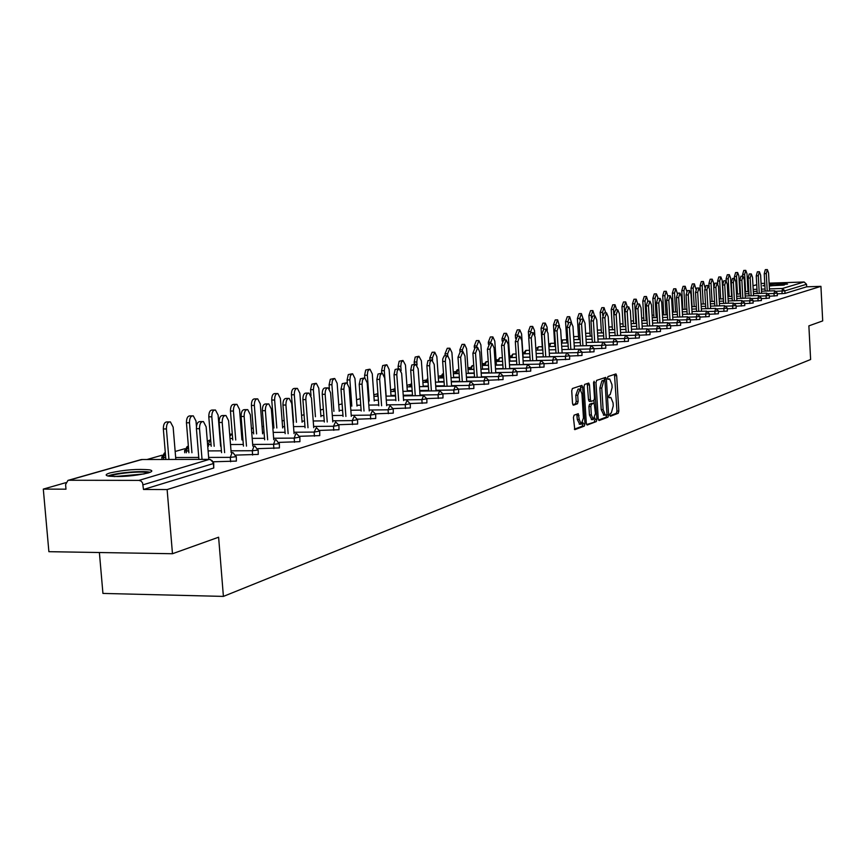<?xml version="1.0" encoding="UTF-8"?>
<svg xmlns="http://www.w3.org/2000/svg" width="866" height="866" viewBox="0 0 866 866"><rect width="100%" height="100%" fill="white"/><g stroke="black" fill="none" stroke-linecap="round" stroke-linejoin="round"><path stroke-width="1.3" d="M609.837 415.052L610.443 416.243L618.227 413.288L618.833 411.058L616.668 375.66L615.964 373.928L607.986 376.569L607.553 378.128L608.051 379.351L609.675 378.972L611.937 384.536L612.121 387.503L610.151 394.669L609.134 395.037L608.69 396.606L609.188 397.819L610.844 397.418L613.063 402.917L613.247 405.883L611.288 413.082L610.27 413.472L609.837 415.052M148.183 472.955C152.405 471.634 152.936 470.617 149.753 469.892C137.748 468.755 124.509 469.762 110.014 472.933C105.544 474.276 104.981 475.326 108.337 476.084C120.623 477.177 133.894 476.138 148.183 472.955M769.257 286.04L787.595 284.059C784.672 283.518 778.534 283.637 769.17 284.416M764.862 284.957L762.892 285.704L764.916 285.996M574.082 415.171L573.422 417.509L574.797 429.655L584.301 426.126L584.951 423.799L582.634 387.167L581.898 385.381L572.394 388.52L571.722 390.858L572.523 403.415L573.454 405.201L577.46 403.783L578.12 401.456L577.73 395.264L579.96 389.04L581.941 393.814L583.457 417.953L581.194 424.21L579.267 419.512L578.282 413.699L574.082 415.171M820.925 286.343L822.7 320.907L808.876 325.865L810.619 359.509L223.406 596.403L218.611 537.212L172.475 553.731L167.127 489.561L820.925 286.343L806.668 286.808L806.538 284.286L784.867 290.835L785.007 293.422L806.668 286.808M598.244 418.798L599.12 420.519L607.975 417.174L608.592 414.911L606.384 379.135L605.67 377.392L596.62 380.38L595.992 382.653L598.244 418.798M596.284 421.59L587.213 425.022L586.304 423.29L584.009 386.701L584.658 384.407L588.739 383.075L589.475 384.85L590.406 399.627L591.121 401.38L593.87 400.46L594.509 398.176L593.546 382.859L594.108 381.257L596.912 419.296L596.284 421.59L586.585 424.556M99.384 552.519L102.935 593.427L223.406 596.403M761.073 283.463L764.775 283.301M769.095 283.16L804.135 281.991L806.538 284.286M172.475 553.731L48.886 551.685L43.3 489.095L65.784 482.676M167.127 489.561L143.496 489.474L142.565 482.882L141.028 481.063L138.961 480.392L68.869 480.251L67.959 480.392L65.589 484.57L65.989 489.182L43.3 489.095M147.004 459.51L162.05 455.224M175.159 451.478L184.826 448.718M241.376 432.589L242.35 432.307M262.062 426.689L263.578 426.256M282.121 420.973L284.145 420.389M301.574 415.42L304.063 414.706M320.442 410.04L323.375 409.207M338.747 404.812L342.102 403.859M356.532 399.746L360.278 398.674M373.809 394.82L377.641 393.727M390.598 390.025L393.998 389.061M406.912 385.37L409.921 384.515M422.792 380.845L425.412 380.098M438.239 376.439L440.491 375.79M453.275 372.153L455.18 371.601M467.911 367.974L469.491 367.52M482.167 363.904L483.434 363.547M496.056 359.942L497.03 359.671M509.598 356.078L510.291 355.883M535.816 348.608L538.609 346.811M566.645 339.808L562.889 339.905M622.459 323.895L623.011 323.732M632.873 320.918L633.511 320.734M643.07 318.006L643.784 317.811M653.051 315.17L653.841 314.943M662.804 312.377L663.67 312.139M672.362 309.66L673.293 309.389M682.029 306.9L682.711 306.705M236.321 456.599L236.375 461.091L213.274 461.784M213.707 463.44L213.761 467.997L213.404 463.548L143.106 484.787M143.496 489.474L213.761 467.997M785.007 293.422L777.257 293.866M279.361 443.598L279.415 447.939L257.895 448.631M319.706 431.398L319.749 435.609L299.647 436.302M357.593 419.945L357.636 424.026L338.801 424.719M393.251 409.174L393.283 413.136L375.595 413.818M426.862 399.02L426.895 402.863L410.246 403.534M458.59 389.429L458.634 393.164L442.916 393.824M488.608 380.358L488.64 383.995L473.81 384.645M517.034 371.763L517.078 375.303L503.103 375.941M544.01 363.612L544.043 367.065L530.696 367.682M569.622 355.872L569.655 359.238L556.99 359.834M593.989 348.511L594.022 351.791L581.974 352.375M617.187 341.496L617.22 344.7L605.745 345.274M639.303 334.806L639.346 337.946L628.402 338.498M660.412 328.43L660.455 331.494L650.009 332.035M680.589 322.336L680.622 325.324L670.641 325.854M699.88 316.501L699.923 319.424L690.375 319.944M718.347 310.926L718.39 313.784L709.243 314.282M736.078 308.231L727.321 308.859M753.052 303.057L744.652 303.663M769.344 298.088L761.29 298.673M777.257 295.674L769.354 296.248M761.279 300.545L753.052 301.141M744.652 305.622L736.078 306.228M727.288 308.22L727.332 311.056L718.379 311.543M709.211 313.687L709.254 316.577L699.912 317.086M690.343 319.392L690.375 322.347L680.622 322.866M670.62 325.345L670.652 328.376L660.444 328.907M649.987 331.581L650.02 334.677L639.335 335.229M628.38 338.119L628.413 341.28L617.209 341.843M605.724 344.96L605.767 348.208L594 348.781M581.952 352.148L581.995 355.471L569.633 356.067M556.979 359.693L557.011 363.103L544.01 363.709M530.696 367.639L530.728 371.135L517.045 371.752M503.016 376.006L503.049 379.589L488.695 380.228M473.81 384.829L473.843 388.52L458.569 389.17M442.948 394.149L442.981 397.949L426.819 398.609M410.3 404.021L410.332 407.929L393.175 408.6M375.692 414.478L375.725 418.505L357.485 419.187M338.942 425.585L338.985 429.731L319.532 430.424M299.853 437.406L299.907 441.671L279.112 442.374M258.198 449.995L258.252 454.401L235.963 455.094M610.4 397.418L608.852 397.418L610.313 397.451M609.956 415.734L616.354 413.309L616.96 411.079L614.492 374.383M604.565 380.466L604.187 377.847M598.514 420.042L606.081 417.185L606.698 414.803M606.979 414.695L604.977 380.455L603.775 380.834L601.773 388.044L603.115 409.618L605.334 415.139L606.979 414.695M603.093 380.499L604.869 380.466M603.916 415.15L601.21 409.64L599.867 388.076L601.881 380.867L602.963 380.499M589.205 401.413L591.121 401.38L589.205 401.413L588.479 399.648L587.245 383.541M593.827 400.471L595.462 413.418L593.253 419.588L591.359 414.933L590.828 406.5L591.478 404.205L594.044 403.285L592.128 403.307L594.065 403.275M594.92 417.997L595.007 419.317L596.912 419.296M592.128 403.307L589.551 404.227L588.912 406.522L589.443 414.955L591.759 419.609M594.368 421.612L595.007 419.317M579.7 424.221L577.319 419.523L576.778 414.186M579.549 389.05L578.023 389.072L575.793 395.286L577.73 395.264M572.827 404.758L575.522 403.805L576.182 401.478L575.793 395.286M580.87 389.797L580.393 385.835M574.364 429.168L582.363 426.148L582.937 422.521M747.975 291.636L746.99 273.721L745.767 270.365L744.663 274.338L742.649 274.403L743.753 270.43L745.658 270.365M744.663 274.338L745.615 291.712M742.649 274.403L742.747 276.157M769.517 290.954L768.553 272.963L767.352 269.597L766.28 273.58L764.245 273.656L765.327 269.662L767.254 269.597M765.187 291.084L764.245 273.656M767.222 291.019L766.28 273.58M769.246 285.823L783.21 285.152M784.358 285.001L769.235 285.683M109.96 476.322C113.262 473.68 139.48 470.974 146.787 472.5L148.324 472.912M144.178 473.929L114.236 476.592M150.175 472.262L149.374 472.1C141.515 470.476 114.074 473.063 108.012 476.019M739.878 293.996L738.871 275.886L737.626 272.509L736.501 276.514L734.476 276.59L735.602 272.574L737.518 272.509M736.501 276.514L737.475 294.072M734.476 276.59L733.383 282.587L731.283 282.652L732.463 278.484L734.444 278.419M731.618 296.399L730.601 278.094L729.334 274.684L728.176 278.744L726.13 278.82L727.288 274.76L729.215 274.684M728.176 278.744L729.172 296.486M726.13 278.82L726.249 280.887M723.197 298.857L722.157 280.357L720.858 276.914L719.689 281.017L717.622 281.082L718.802 276.979L720.75 276.914M719.689 281.017L720.696 298.943M717.622 281.082L717.762 283.658M713.757 286.484L713.541 282.662L712.22 279.188L711.018 283.334L708.94 283.399L710.142 279.253L712.101 279.188M711.018 283.334L712.047 301.444M708.94 283.399L709.135 286.895M704.881 287.371L703.409 281.504L702.174 285.693L700.074 285.769L701.308 281.569L703.279 281.504M702.174 285.693L703.214 304.009M700.074 285.769L701.124 304.063M761.604 293.314L760.619 275.128L759.395 271.729L758.302 275.767L756.256 275.832L757.36 271.805L759.287 271.74M757.209 293.455L756.256 275.832M759.255 293.39L758.302 275.767M753.528 295.717L752.532 277.347L751.287 273.916L750.162 277.986L748.105 278.062L749.231 273.992L751.179 273.916M749.079 295.858L748.105 278.062M751.136 295.793L750.162 277.986M745.29 298.185L744.273 279.599L743.006 276.146L741.859 280.259L739.78 280.335L740.928 276.222L742.898 276.146M740.776 298.326L739.78 280.335M742.855 298.261L741.859 280.259M736.89 300.697L735.851 281.905L734.563 278.419M732.3 300.827L731.283 282.652M734.4 300.773L733.383 282.587M728.317 303.252L727.256 284.265L725.946 280.736L724.734 284.946L722.623 285.022L723.824 280.811L725.816 280.746M723.651 303.392L722.623 285.022M725.762 303.327L724.734 284.946M695.863 289.071L694.402 283.875L693.146 288.107L691.025 288.183L692.291 283.94L694.272 283.875M693.146 288.107L694.207 306.618M691.025 288.183L692.086 306.683M719.549 305.871L718.477 286.668L717.135 283.106L715.911 287.36L713.768 287.436L715.002 283.182L717.005 283.106M714.818 306.012L713.768 287.436M716.951 305.947L715.911 287.36M686.673 291.106L685.212 286.289L683.923 290.575L681.78 290.651L683.079 286.354L685.071 286.289M683.923 290.575L685.006 309.292M681.78 290.651L682.873 309.346M710.607 308.545L709.514 289.114L708.15 285.531L706.883 289.829L704.729 289.904L705.996 285.596L708.009 285.531M705.801 308.686L704.729 289.904M707.955 308.621L706.883 289.829M677.299 293.368L675.826 288.757L674.506 293.098L672.352 293.163L673.672 288.822L675.675 288.757M674.506 293.098L675.61 312.02M672.352 293.163L673.456 312.074M701.482 311.273L700.356 291.625L698.97 287.999L697.682 292.351L695.506 292.427L696.794 288.064L698.83 287.999M696.589 311.414L695.506 292.427M698.765 311.349L697.682 292.351M667.729 295.836L666.235 291.279L664.882 295.663L662.707 295.739L664.06 291.344L666.084 291.279M664.882 295.663L666.008 314.802M662.707 295.739L663.832 314.867M692.15 314.066L691.003 294.18L689.585 290.521L688.264 294.927L686.067 295.003L687.398 290.597L689.433 290.521M687.182 314.206L686.067 295.003M689.379 314.142L688.264 294.927M657.684 322.953L656.504 303.068L657.911 297.536L656.439 293.855L655.053 298.294L652.856 298.369L654.241 293.92L656.276 293.855M655.053 298.294L656.201 317.649M652.856 298.369L654.003 317.703M682.614 316.913L681.445 296.8L680.005 293.098L678.652 297.558L676.433 297.633L677.797 293.173L679.842 293.109M677.569 317.053L676.433 297.633M679.778 316.988L678.652 297.558M647.985 301.249L646.426 296.486L644.997 300.978L642.788 301.054L644.217 296.562L646.253 296.497M644.997 300.978L646.177 320.561M642.788 301.054L643.958 320.615M672.871 319.825L671.67 299.463L670.208 295.739L668.812 300.253L666.582 300.318L667.978 295.804L670.046 295.739M667.74 319.965L666.582 300.318M669.97 319.911L668.812 300.253M637.787 304.063L636.196 299.181L634.724 303.728L632.494 303.793L633.955 299.246L636.012 299.192M634.724 303.728L635.925 323.527M632.494 303.793L633.685 323.592M662.901 322.812L661.689 302.202L660.195 298.434L658.766 303.003L656.504 303.068M659.946 322.888L658.766 303.003M627.352 306.943L625.728 301.931L624.224 306.542L621.961 306.607L623.466 302.007L625.533 301.942M624.224 306.542L625.447 326.569M621.961 306.607L623.184 326.634M652.715 325.854L651.481 304.994L649.955 301.195L648.482 305.817L646.209 305.882L647.681 301.26L649.771 301.195M647.411 325.995L646.209 305.882M649.684 325.941L648.482 305.817M616.679 309.876L615.022 304.745L613.474 309.411L611.201 309.476L612.738 304.821L614.817 304.756M613.474 309.411L614.719 329.686M611.201 309.476L612.446 329.74M642.301 328.972L641.035 307.852L639.476 304.009L637.971 308.686L635.676 308.761L637.181 304.085L639.281 304.02M636.9 329.112L635.676 308.761M639.195 329.058L637.971 308.686M605.767 312.897L604.067 307.636L602.487 312.345L600.181 312.42L601.773 307.701L603.862 307.636M602.487 312.345L602.671 315.376M600.181 312.42L601.459 332.923M631.639 332.165L630.34 310.775L628.759 306.9L627.211 311.63L624.895 311.706L626.443 306.965L628.554 306.9M626.14 332.306L624.895 311.706M628.467 332.252L627.211 311.63M594.606 315.982L592.864 310.58L591.24 315.354L588.912 315.419L590.547 310.645L592.647 310.591M591.24 315.354L591.37 317.443M588.912 315.419L590.211 336.181M620.727 335.434L619.407 313.773L617.794 309.844L616.202 314.65L613.864 314.715L615.455 309.92L617.577 309.855M615.141 335.575L613.864 314.715M617.48 335.51L616.202 314.65M583.175 319.132L581.389 313.6L579.722 318.439L577.373 318.504L579.051 313.665L581.162 313.6M579.722 318.439L579.819 319.965M577.373 318.504L578.705 339.515M609.567 338.779L608.213 316.837L606.568 312.875L604.933 317.735L602.563 317.8L604.197 312.94L606.341 312.875M603.873 338.909L602.563 317.8M606.232 338.855L604.933 317.735M571.473 322.477L569.655 316.685L567.934 321.589L565.563 321.654L567.284 316.75L569.406 316.696M567.934 321.589L568.009 322.78M565.563 321.654L566.916 342.936M598.125 342.2L596.75 319.965L595.072 315.971L593.394 320.885L591.002 320.95L592.68 316.036L594.823 315.971M592.333 342.341L591.002 320.95M594.726 342.286L593.394 320.885M559.512 326.125L557.628 319.846L555.864 324.815L553.471 324.88L555.236 319.922L557.368 319.857M555.864 324.815L555.929 325.865M553.471 324.88L554.846 346.432M586.423 345.707L585.005 323.18L583.294 319.143L581.562 324.122L579.148 324.187L580.88 319.208L583.034 319.143M580.512 345.848L579.148 324.187M582.926 345.794L581.562 324.122M547.28 330.206L547.085 327.164L545.309 323.094L543.491 328.127L541.077 328.182L542.895 323.159L545.028 323.105M543.491 328.127L543.556 329.177M541.077 328.182L542.484 350.016M574.429 349.301L572.978 326.471L571.235 322.39L569.449 327.435L567.013 327.5L568.8 322.455L570.965 322.39M568.41 349.442L567.013 327.5M570.846 349.388L569.449 327.435M534.798 335.11L534.495 330.531L532.677 326.417L530.815 331.516L528.368 331.581L530.241 326.482L532.384 326.417M530.815 331.516L530.89 332.685M528.368 331.581L528.715 336.896M562.131 352.992L560.648 329.849L558.862 325.713L557.033 330.834L554.576 330.899L556.405 325.778L558.581 325.724M556.004 353.122L554.576 330.899M558.462 353.068L557.033 330.834M523.129 357.322L521.592 333.973L519.741 329.816L517.814 334.99L515.346 335.045L517.283 329.881L519.427 329.827M517.814 334.99L517.9 336.268M515.346 335.045L515.573 338.422M549.531 356.77L548.016 333.302L546.197 329.134L544.313 334.319L541.824 334.384L543.707 329.199L545.894 329.134M543.274 356.9L541.824 334.384M545.764 356.846L544.313 334.319M509.944 361.187L508.364 337.513L506.469 333.313L504.488 338.552L501.999 338.606L503.99 333.378L506.145 333.323M504.488 338.552L504.586 339.948M501.999 338.606L502.161 341.117M536.606 360.646L535.058 336.852L533.196 332.631L531.259 337.892L528.736 337.957L530.685 332.696L532.871 332.641M530.23 360.776L528.736 337.957M532.742 360.721L531.259 337.892M496.413 365.149L494.8 341.139L492.862 336.896L490.816 342.2L488.305 342.265L490.351 336.961L492.516 336.906M490.816 342.2L490.925 343.715M488.305 342.265L488.435 344.278M523.345 364.618L521.765 340.49L519.86 336.225L517.857 341.561L515.324 341.615L517.327 336.279L519.524 336.225M516.85 364.748L515.324 341.615M519.394 364.705L517.857 341.561M482.524 369.219L480.879 344.863L478.898 340.565L476.798 345.956L474.254 346.01L476.365 340.63L478.53 340.576M476.798 345.956L476.906 347.591M474.254 346.01L474.373 347.786M509.749 368.71L508.125 344.224L506.188 339.905L504.12 345.317L501.555 345.372L503.622 339.97L505.82 339.916M503.114 368.829L501.555 345.372M505.679 368.786L504.12 345.317M468.279 373.398L466.59 348.684L464.577 344.343L462.401 349.799L459.824 349.864L462.011 344.397L464.176 344.354M462.401 349.799L462.52 351.564M459.824 349.864L459.943 351.607M495.785 372.9L494.118 348.056L492.137 343.683L490.015 349.182L487.417 349.236L489.55 343.748L491.758 343.694M489.019 373.019L487.417 349.236M491.617 372.975L490.015 349.182M453.654 377.684L451.922 352.603L449.865 348.219L447.614 353.75L445.016 353.815L447.267 348.273L449.443 348.219M447.614 353.75L447.744 355.677L445.719 357.69L445.34 361.403L442.667 361.458L442.775 358.881L444.171 355.915L447.224 355.677M445.016 353.815L445.146 355.72M481.453 377.208L479.742 351.986L477.729 347.569L475.521 353.144L472.901 353.198L475.109 347.634L477.318 347.58M474.546 377.327L472.901 353.198M477.166 377.273L475.521 353.144M438.629 382.09L436.854 356.63L434.754 352.191L432.426 357.81L429.807 357.875L432.134 352.245L434.31 352.202M432.426 357.81L432.589 360.148M429.807 357.875L429.947 359.92M466.731 381.625L464.977 356.023L462.909 351.564L460.636 357.214L457.984 357.268L460.268 351.618L462.476 351.574M459.673 381.744L457.984 357.268M462.325 381.7L460.636 357.214M423.203 386.626L421.374 360.776L418.938 356.262L417.206 358.297L416.827 361.988L414.175 362.042L415.193 357.052L418.754 356.294M416.827 361.988L417.044 365.062M414.175 362.042L414.338 364.25M451.597 386.171L449.8 360.18L447.7 355.666M444.388 386.29L442.667 361.458M447.072 386.247L445.34 361.403M407.334 391.28L405.461 365.03L402.971 360.462L401.185 362.518L400.796 366.275L398.111 366.329L399.161 361.252L402.766 360.494M400.796 366.275L401.11 370.691M398.111 366.329L398.284 368.7M436.053 390.847L434.202 364.445L431.755 359.855L430.012 361.923L429.623 365.701L426.906 365.755L427.934 360.657L431.549 359.888M428.681 390.956L426.906 365.755M431.387 390.923L429.623 365.701M391.031 396.076L389.105 369.403L386.875 364.803L386.247 364.835L384.71 366.859L384.298 370.68L381.592 370.735L382.675 365.571L386.323 364.813M384.298 370.68L386.149 396.141M381.592 370.735L381.776 373.278M420.053 395.665L418.159 368.84L415.658 364.185L413.851 366.286L413.45 370.128L410.7 370.183L411.772 364.987L415.431 364.229M412.53 395.762L410.7 370.183M415.269 395.73L413.45 370.128M374.253 401.001L372.283 373.895L369.999 369.252L369.36 369.273L367.769 371.33L367.336 375.216L364.597 375.27L365.723 370.009L369.414 369.262M367.336 375.216L369.23 401.066M364.597 375.27L364.792 377.987M403.61 400.612L401.651 373.354L399.107 368.645L397.223 370.767L396.801 374.686L394.03 374.729L395.145 369.446L398.836 368.689M395.903 400.709L394.03 374.729M398.674 400.677L396.801 374.686M356.998 406.067L354.963 378.529L352.635 373.82L351.975 373.841L350.329 375.92L349.875 379.882L347.104 379.936L348.284 374.588L352.007 373.831M349.875 379.882L351.823 406.132M347.104 379.936L347.342 383.14M386.68 405.699L384.666 377.998L382.382 373.268L381.733 373.289L380.12 375.379L379.676 379.373L376.872 379.416L378.031 374.036L381.765 373.278M378.799 405.797L376.872 379.416M381.603 405.764L379.676 379.373M339.234 411.296L337.145 383.292L334.763 378.529L334.081 378.55L332.371 380.65L331.905 384.688L329.102 384.742L330.325 379.297L334.092 378.539M331.905 384.688L333.897 411.35M329.102 384.742L329.416 388.866M369.252 410.949L367.184 382.783L364.857 377.998L364.185 378.009L362.497 380.131L362.042 384.19L359.206 384.244L360.408 378.767L364.185 378.009M361.187 411.047L359.206 384.244M364.012 411.014L362.042 384.19M320.94 416.676L318.785 388.195L316.361 383.378L315.657 383.389L313.882 385.522L313.384 389.646L310.558 389.689L311.825 384.136L315.635 383.4M313.384 389.646L315.44 416.73M310.558 389.689L311.002 395.621M351.293 416.362L349.171 387.719L346.79 382.869L346.097 382.88L344.354 385.024L343.878 389.17L341.009 389.213L342.254 383.627L346.075 382.88M343.044 416.449L341.009 389.213M345.902 416.416L343.878 389.17M302.093 422.218L299.874 393.251L297.406 388.379C295.328 388.433 294.299 390.555 294.31 394.744L291.441 394.788C291.431 390.598 292.459 388.477 294.548 388.423L296.616 388.39M294.31 394.744L296.421 422.272M291.441 394.788L293.563 422.305M332.793 421.937L330.606 392.796L328.182 387.892C326.146 387.946 325.129 390.079 325.151 394.29L322.249 394.333C322.228 390.122 323.245 387.99 325.291 387.936L327.402 387.903M324.339 422.013L322.249 394.333M327.24 421.991L325.151 394.29M282.662 427.945L280.378 398.468L277.856 393.532C275.702 393.565 274.63 395.719 274.641 400.005L271.74 400.038C271.729 395.762 272.812 393.608 274.966 393.575L277.001 393.554M274.641 400.005L276.817 427.988M271.74 400.038L273.927 428.01M313.73 427.685L311.468 398.035L309 393.067C306.878 393.099 305.828 395.264 305.839 399.572L302.905 399.616C302.894 395.307 303.955 393.142 306.066 393.11L308.155 393.077M305.059 427.761L302.905 399.616M307.993 427.728L305.839 399.572M262.625 433.844L260.276 403.837L257.711 398.858C255.47 398.858 254.344 401.045 254.355 405.429L251.421 405.461C251.421 401.088 252.536 398.89 254.777 398.89L256.78 398.869M254.355 405.429L256.596 433.888M251.421 405.461L253.673 433.909M294.061 433.617L291.734 403.437L289.212 398.414C287.014 398.414 285.921 400.612 285.921 405.017L282.955 405.061C282.944 400.655 284.048 398.457 286.245 398.457L288.302 398.425M285.174 433.682L282.955 405.061M288.14 433.66L285.921 405.017M241.96 439.939L239.525 409.391L236.916 404.335C234.589 404.314 233.419 406.533 233.419 411.025L230.453 411.058C230.453 406.576 231.623 404.346 233.95 404.379L235.909 404.357M233.419 411.025L235.736 439.971M230.453 411.058L232.77 439.993M273.764 439.744L271.361 409.012L268.796 403.924C266.512 403.892 265.364 406.132 265.364 410.646L262.366 410.679C262.355 406.176 263.502 403.935 265.797 403.967L267.8 403.935M264.65 439.798L262.366 410.679M267.648 439.776L265.364 410.646M220.624 446.228L218.113 415.117L215.461 410.008C213.036 409.943 211.813 412.205 211.813 416.795L208.803 416.827C208.814 412.238 210.027 409.975 212.462 410.04L214.357 410.019M211.813 416.795L214.194 446.261M208.803 416.827L211.196 446.271M252.807 446.077L250.328 414.76L247.719 409.618C245.338 409.553 244.147 411.837 244.136 416.459L241.094 416.492C241.105 411.87 242.296 409.596 244.677 409.661L246.637 409.629M243.454 446.12L241.094 416.492M246.485 446.098L244.136 416.459M196.441 426.473L195.997 421.028L193.291 415.853C190.769 415.756 189.502 418.061 189.481 422.77L186.45 422.792C186.461 418.094 187.738 415.788 190.26 415.897L192.1 415.875M189.481 422.77L191.938 452.745M186.45 422.792L188.907 452.756M231.157 452.615L228.602 420.703L225.95 415.507C223.46 415.399 222.216 417.726 222.205 422.456L219.13 422.489C219.141 417.758 220.386 415.442 222.876 415.539L224.77 415.518M221.555 452.647L219.13 422.489M224.63 452.637L222.205 422.456M175.82 459.445L173.146 427.133L170.396 421.904C167.766 421.764 166.434 424.102 166.413 428.941L163.338 428.962C163.36 424.134 164.692 421.796 167.333 421.937L169.087 421.926M166.413 428.941L168.946 459.467M163.338 428.962L165.871 459.467M208.793 459.381L206.151 426.851L203.445 421.59C200.858 421.439 199.548 423.799 199.526 428.659L196.42 428.692C196.441 423.831 197.74 421.471 200.338 421.623L202.157 421.601M198.92 459.402L196.42 428.692M202.038 459.391L199.526 428.659M756.743 284.752L752.987 285.812M748.592 287.068L747.737 287.306M740.278 289.428L739.629 289.612M739.651 289.85L740.3 289.829M747.856 289.59L748.733 289.558M753.182 289.417L756.992 289.298M761.376 289.147L765.079 289.028M769.409 288.898L782.409 288.475L804.135 281.991M781.933 293.726L782.409 288.475L784.867 290.835L776.272 291.301M138.961 480.392L209.431 459.37L141.808 459.521L68.869 480.251M142.522 459.521L140.26 459.965M210.254 459.424L213.664 462.996L213.404 463.548L212.094 460.593L209.431 459.37L210.514 459.554M774.15 296.096L774.009 293.477L777.105 293.054M768.326 293.65L774.009 293.477L774.767 290.792M766.204 298.521L766.064 295.869L760.229 296.053M758.107 300.989L757.967 298.315L751.959 298.499M749.837 303.501L749.696 300.805L743.515 300.989M741.404 306.077L741.253 303.349L734.888 303.533M732.788 308.707L732.636 305.947L726.087 306.142M723.998 311.381L723.835 308.599L717.091 308.794M715.013 314.12L714.851 311.305L707.901 311.5M705.833 316.913L705.671 314.077L698.505 314.271M696.459 319.781L696.296 316.902L688.903 317.108M686.868 322.693L686.706 319.792L679.085 319.998M677.071 325.681L676.909 322.747L669.028 322.953M667.058 328.734L666.885 325.768L658.755 325.973M656.807 331.862L656.634 328.853L648.223 329.069M646.328 335.055L646.144 332.014L637.441 332.23M635.601 338.325L635.417 335.25L626.399 335.467M624.624 341.669L624.429 338.563L615.077 338.79M613.377 345.101L613.182 341.951L603.461 342.178M601.859 348.608L601.664 345.426L591.521 345.653M590.071 352.202L589.865 348.976L579.202 349.215M577.979 355.883L577.774 352.624L562.131 352.96M555.994 353.101L549.304 353.241M543.047 353.371L536.141 353.523L543.047 353.404M529.765 353.664L524.742 353.804M565.585 359.661L565.379 356.359L549.52 356.695M543.274 356.824L536.368 356.976M529.992 357.106L523.129 357.247M516.363 357.387L511.806 357.561M552.876 363.536L552.67 360.191L536.595 360.516M530.23 360.646L523.096 360.797M516.601 360.927L509.933 361.057M502.605 361.209L498.556 361.425M539.854 367.509L539.626 364.121L523.335 364.445M516.84 364.575L509.479 364.716M502.854 364.846L496.391 364.976M488.489 365.127L484.96 365.376M526.474 371.579L526.247 368.158L509.728 368.472M503.103 368.591L495.504 368.743M488.738 368.862L482.514 368.981M473.983 369.143L471.017 369.436M512.748 375.768L512.52 372.293L495.763 372.596M488.998 372.726L481.16 372.867M474.243 372.997L468.257 373.105M459.088 373.268L456.718 373.603M498.654 380.066L498.415 376.548L481.431 376.84M474.514 376.959L466.417 377.1M459.359 377.23L453.632 377.327M443.782 377.5L442.028 377.89M484.181 384.472L483.942 380.91L466.698 381.192M459.64 381.311L451.273 381.451M444.063 381.57L438.597 381.668M428.042 381.841L426.949 382.285M469.307 389.007L469.058 385.392L451.565 385.673M444.355 385.792L435.706 385.922M428.334 386.041L423.16 386.128M454.022 393.662L453.762 390.003L436.009 390.274M428.638 390.382L419.696 390.523M412.162 390.631L407.301 390.707M438.304 398.457L438.044 394.744L420.01 395.004M412.476 395.113L403.22 395.242M395.524 395.351L390.988 395.416M422.132 403.383L421.861 399.616L403.556 399.865M395.849 399.973L386.268 400.092M378.388 400.2L374.199 400.254M405.483 408.46L405.212 404.639L386.615 404.866M378.734 404.963L368.819 405.093M360.754 405.191L356.944 405.245M388.358 413.677L388.076 409.802L369.176 410.019M361.111 410.116L350.838 410.235M342.579 410.332L339.169 410.365M370.702 419.057L370.421 415.128L351.217 415.323M342.958 415.42L332.317 415.528M323.852 415.615L320.864 415.648M352.527 424.6L352.224 420.605L332.717 420.8M324.252 420.876L313.221 420.984M304.551 421.06L302.007 421.093M333.778 430.315L333.475 426.256L313.633 426.429M304.962 426.505L293.52 426.602M284.633 426.678L282.565 426.689M273.829 426.765L272.747 426.776M314.445 436.204L314.131 432.091L293.953 432.242M285.066 432.307L273.191 432.394M264.065 432.459L262.517 432.47M253.565 432.535L251.735 432.556M294.494 442.288L294.18 438.109L273.645 438.239M264.531 438.293L252.201 438.369M242.837 438.423L241.841 438.434M232.651 438.488L230.031 438.51M273.905 448.566L273.569 444.312L252.677 444.42M243.324 444.475L230.518 444.539M211.055 444.637L208.284 444.648L208.414 446.282M252.623 455.051L252.287 450.731L231.016 450.818M221.415 450.85L208.1 450.905M188.756 450.98L186.212 450.991L186.363 452.766M230.637 461.751L230.291 457.367L208.63 457.421M198.769 457.443L175.657 457.508M165.72 457.529L163.414 457.529L163.577 459.478M769.311 295.468L766.8 293.152L766.064 295.869L769.203 295.436M761.246 297.904L758.713 295.566L757.967 298.315L761.138 297.872M753.019 300.394L750.465 298.023L749.696 300.805L752.9 300.361M744.619 302.927L742.043 300.534L741.253 303.349L744.5 302.894M736.046 305.514L733.448 303.1L732.636 305.947L735.927 305.481M724.669 305.72L723.835 308.599L727.288 308.155L724.712 305.73M715.706 308.393L714.851 311.305L718.347 310.862L715.749 308.404M706.548 311.132L705.671 314.077L709.211 313.611L706.591 311.143M697.184 313.925L696.296 316.902L699.869 316.436L697.238 313.936M687.626 316.772L686.706 319.792L690.332 319.316L687.68 316.794M677.851 319.695L676.909 322.747L680.579 322.249L677.905 319.706M667.848 322.682L666.885 325.768L670.609 325.27L667.913 322.693M657.63 325.724L656.634 328.853L660.412 328.344L657.684 325.746M647.162 328.853L646.144 332.014L649.976 331.494L647.227 328.864M636.467 332.046L635.417 335.25L639.303 334.709L636.532 332.057M625.512 335.315L624.429 338.563L628.37 338.011L625.577 335.337M573.682 337.524L574.375 336.582L578.51 336.473M614.286 338.66L613.182 341.951L617.177 341.388L614.362 338.682M561.688 343.055L562.857 339.905M602.801 342.092L601.664 345.426L605.724 344.841L602.877 342.113M549.672 346.552L550.657 343.326L554.641 343.217M591.034 345.599L589.865 348.976L593.979 348.392L591.11 345.621M535.913 350.113L536.498 350.145M538.36 346.811L537.353 350.135M578.975 349.204L577.774 352.624L581.952 352.018L579.062 349.225M522.988 353.555L524.742 353.772L526.03 350.394M566.624 352.895L565.379 356.359L569.612 355.742L566.7 352.917M510.052 357.257L511.806 357.485L512.856 354.064L516.136 353.988M553.948 356.673L552.67 360.191L556.968 359.552L554.034 356.705M496.792 361.057L498.545 361.295L499.628 357.82L502.377 357.755M540.947 360.559L539.626 364.121L544 363.46L541.044 360.581M483.196 364.954L484.949 365.203L486.356 361.674M527.611 364.543L526.247 368.158L530.685 367.476L527.708 364.564M469.253 368.948L471.007 369.208L472.457 365.625M513.928 368.624L512.52 372.293L517.024 371.601L514.025 368.656M454.942 373.051L456.696 373.311L457.865 369.695L458.839 369.674M499.877 372.824L498.415 376.548L503.005 375.833L499.974 372.856M440.253 377.251L442.006 377.533L443.522 373.852M485.436 377.132L483.942 380.91L488.597 380.174L485.545 377.165M425.163 381.581L426.927 381.863L427.793 378.345M470.617 381.56L469.058 385.392L473.789 384.634L470.725 381.603M409.672 386.02L411.426 386.312L411.686 383.876M455.375 386.117L453.762 390.003L458.579 389.224L455.494 386.149M393.749 390.577L395.199 390.891M439.701 390.793L438.044 394.744L442.937 393.943L439.831 390.837M377.392 395.264L378.052 395.567M423.582 395.61L421.861 399.616L426.841 398.793L423.712 395.654M406.998 400.568L405.212 404.639L410.278 403.783L407.139 400.612M389.927 405.667L388.076 409.802L393.229 408.914L390.079 405.721M372.348 410.917L370.421 415.128L375.671 414.208L372.499 410.982M354.237 416.34L352.224 420.605L357.571 419.664L354.4 416.405M335.564 421.915L333.475 426.256L338.92 425.282L335.737 421.991M316.306 427.674L314.131 432.091L319.684 431.073L316.491 427.761M251.421 428.573L252.58 428.194M296.443 433.617L295.826 433.606L294.18 438.109L299.831 437.059L296.637 433.704M229.847 436.193L231.958 434.061M275.94 439.755L275.269 439.733L273.569 444.312L279.079 443.695L276.146 439.852M207.591 444.637L208.284 444.648L210.048 440.123L210.665 440.123M254.756 446.087L254.041 446.066L252.287 450.731L257.906 450.093L254.983 446.207M184.555 450.504L186.212 450.991L188.377 446.336M232.878 452.647L232.11 452.604L230.291 457.367L236.028 456.707L233.116 452.766M165.298 452.842L163.414 457.529L161.78 457.031M607.748 379.027L609.177 379.005M614.784 375.692L616.668 375.66M616.96 411.079L618.833 411.058M616.354 413.309L618.227 413.288M604.49 379.167L606.384 379.135M606.698 414.922L608.592 414.911M606.081 417.185L607.975 417.174M601.881 380.867L603.775 380.834M599.867 388.076L601.773 388.044M601.21 409.64L603.115 409.618M587.549 384.883L589.475 384.85M588.479 399.648L590.406 399.627M593.546 382.512L594.617 382.501M589.443 414.955L591.359 414.933M589.551 404.227L591.478 404.205M588.912 406.522L590.828 406.5M577.07 415.485L579.008 415.474M577.319 419.523L579.267 419.512M576.182 401.478L578.12 401.456M575.522 403.805L577.46 403.783M580.707 387.189L582.634 387.167M583.013 423.82L584.951 423.799M582.363 426.148L584.301 426.126M756.732 284.687L752.987 285.748M748.592 287.003L747.726 287.241M740.278 289.363L739.629 289.547M140.931 459.651L68.1 480.349M777.354 295.707L777.213 293.13M777.213 293.087L774.734 290.781M774.659 290.781L761.485 291.203M757.101 291.344L753.301 291.463M748.841 291.604L744.944 291.734M740.419 291.874L739.759 291.896M769.452 298.11L769.311 295.522M766.724 293.152L753.409 293.574M748.96 293.715L745.052 293.834M740.538 293.975L736.522 294.104M761.387 300.578L761.246 297.958M758.638 295.566L745.171 295.988M740.647 296.118L736.641 296.248M732.051 296.389L727.938 296.518M753.16 303.089L753.019 300.448M750.378 298.023L736.771 298.445M732.171 298.586L728.057 298.716M723.391 298.857L719.17 298.986M744.771 305.655L744.619 302.981M741.956 300.534L728.187 300.957M723.521 301.097L719.289 301.227M714.558 301.368L710.207 301.498M736.197 308.264L736.046 305.579M733.35 303.1L719.419 303.522M714.688 303.663L710.337 303.793M705.53 303.934L701.07 304.074M724.571 305.72L710.477 306.142M705.66 306.283L701.2 306.412M696.307 306.553L691.717 306.694M682.733 306.954L682.029 306.975M715.597 308.404L701.341 308.816M696.448 308.956L691.858 309.086M686.89 309.238L682.17 309.368M673.304 309.627L672.276 309.66M706.44 311.132L691.999 311.543M687.03 311.684L682.311 311.825M677.266 311.966L672.417 312.106M663.681 312.355L662.284 312.399M697.076 313.925L682.462 314.336M677.418 314.477L672.557 314.618M667.426 314.759L662.436 314.899M653.852 315.137L652.087 315.192M687.507 316.783L672.709 317.194M667.578 317.335L662.587 317.465M657.37 317.616L652.239 317.757M643.795 317.995L641.641 318.049M677.721 319.695L662.739 320.106M657.521 320.247L652.39 320.388M647.086 320.528L641.803 320.68M633.522 320.896L630.957 320.972M667.718 322.682L652.553 323.083M647.248 323.224L641.966 323.364M636.564 323.516L631.119 323.657M623.022 323.873L620.024 323.96M657.489 325.735L642.128 326.136M636.727 326.276L631.292 326.417M625.793 326.569L620.197 326.709M612.273 326.915L608.841 327.012M647.021 328.853L631.466 329.253M625.966 329.394L620.37 329.535M614.773 329.686L609.014 329.827M601.275 330.033L597.378 330.13M636.315 332.046L620.543 332.447M614.957 332.587L609.188 332.728M603.494 332.88L597.562 333.02M590.027 333.215L586.011 333.313M625.349 335.315L609.372 335.716M603.678 335.856L597.746 335.997M591.943 336.138L585.827 336.289M574.418 336.571L573.628 336.712M614.124 338.671L597.93 339.061M592.138 339.191L586.022 339.342M580.112 339.483L573.812 339.634M562.694 339.905L561.32 340.316M602.628 342.092L586.217 342.481M580.317 342.622L574.006 342.763M567.999 342.914L561.493 343.066M550.7 343.315L548.719 344.213M590.85 345.61L574.212 345.989M568.193 346.129L561.698 346.281M555.571 346.411L548.871 346.573M542.278 346.725L538.587 346.801M578.78 349.204L561.915 349.583M555.777 349.723L549.076 349.875M542.83 350.005L535.924 350.167M529.548 350.308L525.998 350.384M525.814 350.384L523.01 353.837M566.407 352.895L549.304 353.263M529.765 353.696L522.902 353.837M512.91 354.053L510.074 357.593M553.72 356.684L536.368 357.041M530.003 357.182L522.869 357.333M516.374 357.463L509.706 357.604M499.682 357.81L496.824 361.458M540.709 360.559L523.107 360.916M516.601 361.057L509.251 361.198M502.616 361.339L496.164 361.468M488.251 361.631L486.335 361.663M486.107 361.663L483.228 365.409M527.362 364.543L509.489 364.9M502.865 365.03L495.265 365.171M488.5 365.311L482.265 365.43M473.745 365.593L472.425 365.625M472.197 365.625L469.285 369.468M513.657 368.635L495.525 368.97M488.76 369.1L480.911 369.252M474.005 369.381L468.008 369.501M457.919 369.685L457.14 369.814L454.986 373.636M499.595 372.824L481.182 373.159M474.265 373.289L466.168 373.441M459.11 373.56L453.373 373.668M443.262 373.852L442.472 373.971L440.296 377.922M485.144 377.143L466.438 377.468M459.391 377.587L451.013 377.738M443.803 377.857L438.337 377.955M427.782 378.171L425.217 382.317M470.292 381.57L451.305 381.884M444.096 382.003L435.436 382.144M428.075 382.274L422.9 382.361M409.737 386.842L411.599 382.783M455.029 386.117L435.739 386.42M428.367 386.539L419.425 386.68M411.891 386.799L407.02 386.885M393.824 391.486L394.972 387.741M439.333 390.804L419.729 391.096M412.205 391.205L402.939 391.345M395.242 391.464L390.707 391.529M377.468 396.26L377.879 393.24M423.193 395.61L403.275 395.903M395.567 396.011L385.987 396.141M378.106 396.249L373.917 396.314M252.504 428.194L251.53 428.248M231.861 434.061L230.865 434.115M230.54 434.191L229.717 434.559M210.546 440.123L209.55 440.177M209.204 440.253L207.342 441.573M188.377 446.369L187.532 446.423M184.761 452.777L184.599 450.883L187.186 446.51M161.996 459.478L161.823 457.432L164.443 452.972M142.338 459.521L141.299 459.565M607.791 379.005L609.253 378.983M603.082 380.488L604.879 380.455M603.44 415.16L605.334 415.139M591.337 419.609L593.253 419.588M579.257 424.232L581.194 424.21M660.022 298.434L657.943 298.499"/></g></svg>
